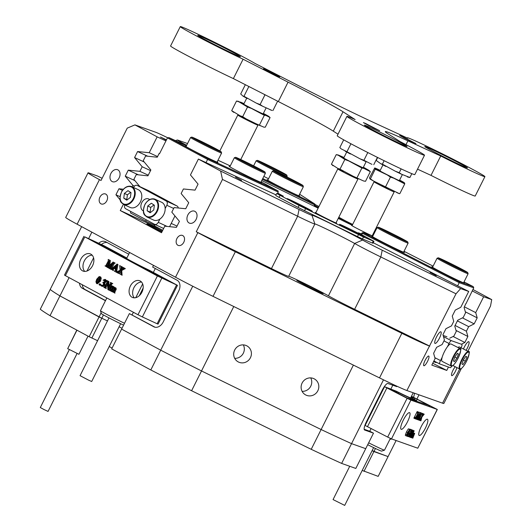 <?xml version="1.0" encoding="UTF-8"?>
<svg xmlns="http://www.w3.org/2000/svg" width="532" height="532" viewBox="0 0 532 532"><rect width="100%" height="100%" fill="white"/><g stroke="black" fill="none" stroke-linecap="round" stroke-linejoin="round"><path stroke-width="0.8" d="M376.397 402.97A7.155 1.729 117 0 0 374.861 405.67A7.155 1.729 117 0 0 373.644 408.476M110.895 173.479A6.51 4.682 -65.2 0 0 112.292 181.612A6.51 4.682 -65.2 0 0 119.141 177.921A6.51 4.682 -65.2 0 0 117.745 169.794A6.51 4.682 -65.2 0 0 110.895 173.479M187.863 214.941A6.51 4.682 -65.2 0 0 189.266 223.074A6.51 4.682 -65.2 0 0 196.115 219.383A6.51 4.682 -65.2 0 0 194.712 211.257A6.51 4.682 -65.2 0 0 187.863 214.941M436.466 337.089A6.51 1.576 117 0 0 435.003 343.419A6.51 1.576 117 0 0 439.459 338.153A6.51 1.576 117 0 0 440.922 331.822A6.51 1.576 117 0 0 436.466 337.089M466.059 350.342A6.51 1.576 117 0 0 467.355 348.048A6.51 1.576 117 0 0 468.818 341.724A6.51 1.576 117 0 0 464.363 346.984A6.51 1.576 117 0 0 463.458 349.012M176.903 238.575A5.42 3.897 -65.2 0 0 178.067 245.352A5.42 3.897 -65.2 0 0 183.773 242.279A5.42 3.897 -65.2 0 0 182.609 235.503A5.42 3.897 -65.2 0 0 176.903 238.575M99.936 197.113A5.42 3.897 -65.2 0 0 101.1 203.889A5.42 3.897 -65.2 0 0 106.806 200.817A5.42 3.897 -65.2 0 0 105.642 194.04A5.42 3.897 -65.2 0 0 99.936 197.113M455.286 366.761A5.42 1.31 117 0 0 452.965 370.339A5.42 1.31 117 0 0 451.748 375.612A5.42 1.31 117 0 0 455.459 371.223A5.42 1.31 117 0 0 456.835 367.552M425.068 360.443A5.42 1.31 117 0 0 423.844 365.717A5.42 1.31 117 0 0 427.555 361.328A5.42 1.31 117 0 0 428.779 356.054A5.42 1.31 117 0 0 425.068 360.443M235.516 177.136L241.628 180.381L235.516 177.136M166.469 139.85L160.458 137.023L166.323 140.142M430.095 272.424L436.207 275.669L430.095 272.424M314.831 205.884L318.415 207.593M167.76 137.801A19.524 0.605 26.6 0 0 155.79 132.288L134.922 124.887L157.159 136.864L149.219 152.717L137.582 151.547L134.576 157.558L142.184 166.755L139.896 171.331L128.265 170.16L125.253 176.172L132.867 185.369L132.122 186.852M187.543 143.547L177.914 140.135A19.524 0.605 26.6 0 0 177.342 139.989A19.524 0.605 26.6 0 0 186.054 144.963A30.371 0.938 -153.4 0 1 186.672 145.283M162.32 231.107A14.75 0.459 26.6 0 0 146.859 223.872A14.75 0.459 26.6 0 0 147.311 224.238A14.75 0.459 26.6 0 0 161.914 231.912M161.928 231.886A14.75 0.459 26.6 0 0 155.776 228.82A14.75 0.459 26.6 0 1 161.928 231.886M234.692 350.036A9.111 8.751 122.8 0 0 237.624 361.547A9.111 8.751 122.8 0 0 250.419 357.737A9.111 8.751 122.8 0 0 247.486 346.226A9.111 8.751 122.8 0 0 234.692 350.036M234.692 358.329A9.111 8.751 122.8 0 0 243.337 353.182A9.111 8.751 122.8 0 0 243.337 344.889M302.11 383.047A9.111 8.751 122.8 0 0 305.042 394.564A9.111 8.751 122.8 0 0 317.837 390.754A9.111 8.751 122.8 0 0 314.897 379.236A9.111 8.751 122.8 0 0 302.11 383.047M302.11 391.339A9.111 8.751 122.8 0 0 310.755 386.199A9.111 8.751 122.8 0 0 310.748 377.906M306.558 284.793A14.75 0.459 26.6 0 0 296.809 280.397A14.75 0.459 26.6 0 0 313.434 289.215A14.75 0.459 26.6 0 0 323.183 293.611A14.75 0.459 26.6 0 0 306.558 284.793M101.14 312.796L99.052 316.972L101.792 318.236A17.789 0.552 -153.4 0 1 107.471 320.936A17.789 0.552 -153.4 0 0 101.792 318.236L59.936 295.898L50.035 315.675A190.888 5.899 -153.4 0 1 40.286 309.225L81.642 226.645M362.206 470.428L378.172 476.373L388.074 456.596L372.107 450.657L373.89 451.568L375.432 448.483M371.07 428.593L369.74 431.246L373.491 433.161L365.723 448.669L351.546 443.641L341.644 463.412A190.888 5.899 -153.4 0 1 311.22 449.314L321.122 429.537A190.888 5.899 26.6 0 0 351.546 443.641A190.888 5.899 -153.4 0 1 321.122 429.537L201.508 370.957L191.6 390.734A190.888 5.899 -153.4 0 1 150.809 369.959L160.711 350.182A190.888 5.899 26.6 0 0 201.508 370.957A190.888 5.899 -153.4 0 1 160.711 350.182L121.595 329.115L129.362 313.607L155.045 327.227M134.922 124.887L127.248 128.132L101.04 180.481L99.451 179.623A43.385 1.343 26.6 0 1 88.033 172.827A43.385 1.343 26.6 0 1 89.329 173.113L97.542 176.025L102.117 178.32M102.39 177.774L101.918 178.213M461.337 368.556L443.861 403.462A43.385 1.343 -153.4 0 1 442.564 403.176L459.675 369.002M276.022 194.885L198.389 159.075L220.627 171.051L299.057 209.462A19.524 0.605 26.6 0 0 311.965 215.261A30.371 0.938 -153.4 0 1 332.035 224.291A30.371 0.938 -153.4 0 1 362.578 240.052A19.524 0.605 26.6 0 0 382.215 250.186L460.646 288.597L456.01 293.797L406.894 390.528L442.564 403.176M406.894 390.528A43.385 1.343 -153.4 0 1 379.516 377.893L213.019 296.357A43.385 1.343 -153.4 0 1 175.52 277.219L197.851 232.63L196.261 231.772L222.476 179.43L220.627 171.051M99.451 179.623L77.12 224.211L175.52 277.219M77.12 224.211A43.385 1.343 -153.4 0 1 65.709 217.415L88.033 172.827M155.311 268.507L153.396 272.337M133.399 312.277L132.096 314.871M119.108 326.761A17.789 0.552 -153.4 0 1 122.014 328.277A17.789 0.552 -153.4 0 0 119.108 326.761M392.789 385.215L390.92 388.945M396.985 386.239L396.786 386.631L387.921 383.486A8.678 2.095 117 0 0 382.043 390.535L366.508 421.55A8.678 2.095 117 0 0 364.56 429.989A8.678 2.095 117 0 0 364.62 430.016L373.491 433.161M383.492 379.835L351.546 443.641L365.723 448.669L355.822 468.446L341.644 463.412M79.527 283.257A8.678 6.238 -65.2 0 0 82.354 288.284L105.456 300.733M128.757 254.203L105.655 241.754A8.678 6.238 -65.2 0 0 105.403 241.634A8.678 6.238 -65.2 0 0 98.832 243.171M91.856 232.152L88.684 238.489M69.08 277.631L59.936 295.898A190.888 5.899 -153.4 0 1 50.188 289.455A190.888 5.899 26.6 0 0 59.936 295.898L99.052 316.972L89.15 336.749L50.035 315.675M472.217 290.918L483.654 296.756L491.714 299.609L472.928 289.494M345.853 221.046L338.811 217.249M318.941 206.549L314.971 204.434M318.502 207.427L314.984 205.585M460.646 288.597L468.705 291.45L460.765 307.31L455.272 310.09L452.26 316.094L453.736 321.348L451.449 325.917L445.949 328.696L442.943 334.708L444.419 339.961L442.125 344.53L436.632 347.31L433.62 353.321L435.096 358.568L431.818 365.118L446.76 370.425L448.456 367.04M373.251 242.732L468.705 291.45M373.963 241.315L372.992 243.25L372.274 243.018L373.245 241.076L373.963 241.315L359.333 233.442L358.322 232.79L361.467 233.907M277.717 193.096L283.323 196.182L276.713 193.515L299.064 205.458L363.482 237.006L362.511 238.948L372.274 243.018M362.511 238.948L357.497 236.6L358.468 234.665M305.528 208.737L304.557 210.679L357.497 236.6M304.557 210.679L298.093 207.4L299.064 205.458M280.032 195.43L279.061 197.365L298.093 207.4M279.061 197.365L276.361 195.889M165.937 140.913L157.159 136.864M123.377 189.219L118.949 188.774L115.936 194.779L120.239 199.985M123.384 204.308L120.265 210.532L161.502 232.743L164.78 226.186L176.411 227.357L179.424 221.345L171.809 212.148L174.104 207.58L185.735 208.743L188.74 202.739L181.133 193.542L183.42 188.966L195.051 190.137L198.064 184.125L190.449 174.928L198.389 159.075M461.47 344.197L464.862 342.482L467.867 336.47L466.391 331.223L468.685 326.648L474.178 323.868L477.191 317.863L475.714 312.61L483.654 296.756M467.874 351.273L490.524 306.04L491.714 299.609M456.01 293.797L380.826 256.976L354.611 309.318A26.028 0.805 -153.4 0 1 328.43 295.812A23.86 0.738 26.6 0 0 304.823 283.616A23.86 0.738 26.6 0 0 288.67 276.308M382.215 250.186L380.826 256.976A26.028 0.805 -153.4 0 1 354.644 243.463A23.86 0.738 26.6 0 0 330.798 231.161A23.86 0.738 26.6 0 0 314.871 223.979A23.86 0.738 26.6 0 0 314.871 223.985A26.028 0.805 -153.4 0 1 314.864 223.999A26.028 0.805 -153.4 0 1 297.661 216.251L222.476 179.43M379.516 377.893L401.846 333.305L235.344 251.769L213.019 296.357M150.809 369.959L111.693 348.886L121.595 329.115L160.711 350.182L192.744 286.216M233.774 306.518L201.508 370.957L321.122 429.537L353.388 365.098M363.988 471.339L373.89 451.568L388.074 456.596L396.114 440.529M416.928 398.973L419.003 394.824M390.056 439.04L390.528 439.206A8.678 2.095 117 0 0 391.545 438.913M413.577 397.271A8.678 2.095 117 0 0 414.209 393.121M129.362 313.607L153.828 326.781A8.678 6.238 -65.2 0 0 154.074 326.907A8.678 6.238 -65.2 0 0 163.204 321.993L178.739 290.971A8.678 6.238 -65.2 0 0 177.123 280.258L152.657 267.077L153.515 265.362M197.851 232.63A43.385 1.343 26.6 0 0 235.344 251.769M401.846 333.305A43.385 1.343 26.6 0 0 429.224 345.94M354.611 309.318L429.796 346.139M314.864 223.999L288.657 276.347A26.028 0.805 -153.4 0 1 288.657 276.347A26.028 0.805 -153.4 0 1 271.453 268.594L297.661 216.251L299.057 209.462M196.261 231.772L271.453 268.594M160.318 229.006L120.265 210.532M432.749 363.27L446.76 370.425M120.039 196.674L115.936 194.779M122.433 190.383L118.949 188.774M138.42 174.842L128.265 170.16M134.895 180.621L125.253 176.172M144.219 162.007L134.576 157.558M147.736 156.235L137.582 151.547M453.124 336.49L464.862 342.482M456.017 330.419L467.867 336.47M462.441 317.883L474.178 323.868M465.334 311.812L477.191 317.863M464.416 306.844L475.714 312.61M157.572 156.574L149.219 152.717M455.099 325.458L466.391 331.223M457.387 320.882L468.685 326.648M134.483 186.114L132.867 185.369M148.255 175.181L139.896 171.331M150.543 170.612L142.184 166.755M82.287 284.746A8.678 6.238 -65.2 0 0 85.093 289.548L105.542 300.567M107.171 242.579A8.678 6.238 -65.2 0 0 101.539 244.461M364.167 429.271L369.74 431.246M89.15 336.749L91.89 338.006A17.789 0.552 -153.4 0 1 97.569 340.706M109.206 346.538A17.789 0.552 -153.4 0 1 112.112 348.048M311.22 449.314L191.6 390.734M268.54 178.759A18.221 0.565 -153.4 0 1 263.832 176.391M298.977 195.483A18.221 0.565 -153.4 0 1 299.117 195.57A18.221 0.565 -153.4 0 1 299.662 196.042A18.221 0.565 -153.4 0 1 285.152 189.379A18.221 0.565 -153.4 0 1 267.656 180.168A18.221 0.565 -153.4 0 1 267.097 179.73A18.221 0.565 -153.4 0 1 267.948 179.942M262.768 178.519L314.838 204.015L299.609 194.227M314.033 206.15L314.838 204.015L315.197 205.159L314.572 206.409M315.197 205.159L262.362 179.317M217.209 161.808A18.221 0.565 -153.4 0 1 217.894 162.366A18.221 0.565 -153.4 0 1 213.159 160.411A18.221 0.565 -153.4 0 1 195.51 151.726A18.221 0.565 -153.4 0 1 185.322 146.054A18.221 0.565 -153.4 0 1 186.18 146.267M261.012 182.017A18.221 0.565 -153.4 0 1 261.697 182.569A18.221 0.565 -153.4 0 1 256.963 180.621A18.221 0.565 -153.4 0 1 239.314 171.936A18.221 0.565 -153.4 0 1 229.126 166.263A18.221 0.565 -153.4 0 1 229.977 166.476M155.118 224.551L154.466 225.854L162.719 230.303M154.745 225.302L145.668 221.119L130.553 212.973L130.639 211.404M186.466 145.695L168.957 137.615L207.992 158.642L278.076 190.975L261.106 181.838M230.27 165.904L217.994 160.238A11.93 0.366 26.6 0 0 218.027 160.252M277.391 193.741L278.236 192.052L207.606 159.46L167.474 137.841L159.514 153.741L159.101 153.522L157.246 157.219L145.602 156.009L143.208 160.797L150.855 169.981L147.929 175.833L136.278 174.622L133.884 179.404L139.936 186.666M159.101 153.522L159.527 153.715M146.307 219.842L145.668 221.119M207.992 158.642L206.037 162.599M278.236 192.052L278.076 190.975L278.236 192.052M167.474 137.841L168.957 137.615M463.718 282.532A18.221 0.565 -153.4 0 1 464.403 283.084A18.221 0.565 -153.4 0 1 443.941 273.428A18.221 0.565 -153.4 0 1 431.831 266.778A18.221 0.565 -153.4 0 1 432.689 266.991M403.728 251.909A18.221 0.565 -153.4 0 1 404.413 252.461A18.221 0.565 -153.4 0 1 383.951 242.811A18.221 0.565 -153.4 0 1 371.841 236.155A18.221 0.565 -153.4 0 1 372.693 236.368M433.533 361.694L436.087 362.598L436.386 362.239M372.846 236.068L363.063 232.597L459.049 281.594L473.201 286.608L464.024 281.927M433.108 266.146L404.034 251.303M449.713 338.199L453.882 336.111L456.276 331.33L454.774 326.103L457.706 320.251L463.199 317.504L465.593 312.723L464.097 307.489L465.806 303.719M457.646 285.804L459.209 282.678L473.759 287.839L465.946 303.792M459.049 281.594L459.209 282.678L362.478 233.302L361.767 234.725M361.201 234.426L361.926 232.989L363.063 232.597L362.478 233.302L361.926 232.989M473.759 287.839L473.201 286.608M352.137 225.495A11.93 0.366 26.6 0 0 351.499 225.309A11.93 0.366 26.6 0 0 354.638 227.177A11.93 0.366 26.6 0 0 366.182 233.043A11.93 0.366 26.6 0 0 372.832 235.989A11.93 0.366 26.6 0 0 372.307 235.596M315.895 212.634A11.93 0.366 26.6 0 0 315.257 212.454A11.93 0.366 26.6 0 0 318.395 214.323A11.93 0.366 26.6 0 0 329.94 220.188A11.93 0.366 26.6 0 0 336.59 223.134A11.93 0.366 26.6 0 0 336.064 222.735M352.503 224.757A14.098 0.439 26.6 0 0 351.818 224.391A14.098 0.439 26.6 0 0 338.605 217.668M361.042 234.738A14.098 0.439 26.6 0 0 347.216 227.723A14.098 0.439 26.6 0 0 339.536 224.338A14.098 0.439 26.6 0 0 343.246 226.526A14.098 0.439 26.6 0 0 356.706 233.368A14.098 0.439 26.6 0 0 364.739 236.953A14.098 0.439 26.6 0 0 361.042 234.738M308.607 209.063A14.098 0.439 26.6 0 0 294.781 202.04A14.098 0.439 26.6 0 0 287.1 198.655A14.098 0.439 26.6 0 0 290.811 200.85A14.098 0.439 26.6 0 0 304.271 207.693A14.098 0.439 26.6 0 0 312.304 211.277A14.098 0.439 26.6 0 0 308.607 209.063M318.136 208.158L261.751 180.541M363.482 237.006L373.245 241.076M373.218 235.33L372.599 235.004M352.669 224.431L338.691 217.488M338.239 218.393A14.098 0.439 26.6 0 0 352.244 225.275M373.63 447.618L344.696 505.4L333.059 499.575L349.73 466.285M368.649 442.824A17.357 0.539 26.6 0 0 384.47 450.172A17.357 0.539 26.6 0 0 384.483 450.158L390.375 438.401M384.47 450.172L381.564 451.136A15.182 0.472 -153.4 0 1 367.705 444.705M123.59 325.132A15.182 0.472 -153.4 0 1 107.185 316.952A15.182 0.472 -153.4 0 1 101.426 313.647L100.455 310.741A17.357 0.539 26.6 0 0 107.038 314.512A17.357 0.539 26.6 0 0 124.521 323.27M120.631 323.722L91.697 381.504L88.518 380.107L80.059 375.672L108.994 317.897M106.839 297.973L100.455 310.721A17.357 0.539 26.6 0 0 100.455 310.741M90.832 254.143A9.33 6.71 -65.2 0 0 90.566 254.01A9.33 6.71 -65.2 0 0 80.658 259.483A9.33 6.71 -65.2 0 0 82.48 270.815A9.33 6.71 -65.2 0 0 82.746 270.954A9.33 6.71 -65.2 0 0 92.661 265.481A9.33 6.71 -65.2 0 0 90.832 254.143M92.176 255.2A9.33 6.71 -65.2 0 0 84.123 261.312A9.33 6.71 -65.2 0 0 84.701 271.4M140.215 280.996A9.111 6.55 -65.2 0 0 139.956 280.863A9.111 6.55 -65.2 0 0 130.274 286.209A9.111 6.55 -65.2 0 0 132.062 297.275A9.111 6.55 -65.2 0 0 132.322 297.408A9.111 6.55 -65.2 0 0 141.997 292.061A9.111 6.55 -65.2 0 0 140.215 280.996M141.559 282.06A9.111 6.55 -65.2 0 0 133.745 288.031A9.111 6.55 -65.2 0 0 134.277 297.847M126.842 258.033L103.979 245.718L84.821 236.873L157.392 275.968L177.469 285.352L149.479 270.342A17.789 0.552 26.6 0 1 126.277 258.18A17.789 0.552 26.6 0 1 126.722 258.266M84.821 236.873L65.403 275.649L137.974 314.738L157.392 275.968M112.545 283.716L111.993 283.755L110.829 285.89L111.999 285.83L112.897 286.402M113.961 286.828L114.447 287.426M115.863 287.852L116.282 289.069L114.706 292.514L114.899 293.179L112.831 291.882M115.378 288.284L114.24 288.524L113.057 290.898L113.097 291.975M113.037 287.207L112.372 287.453L111.155 289.88L111.201 290.957M106.806 280.457L108.009 281.102L108.488 287.719L110.703 283.057L110.343 282.359L111.979 283.243L111.168 283.376L107.943 289.634L107.318 282.598L105.023 287.42L105.383 288.118L103.747 287.24L104.551 287.1L107.265 281.874L106.806 280.457L108.834 281.481L109.18 286.336M110.343 282.359L112.797 283.623L111.886 283.423M110.802 285.95L108.887 289.774M112.664 291.809L113.289 291.689L114.812 288.45L114.54 287.898L113.456 288.098L112.232 290.519L112.179 291.782L110.676 290.971L111.388 290.678L112.618 288.258L112.644 286.881L111.554 287.074L110.337 289.501L110.284 290.758L107.943 289.634M107.444 284.367L105.841 287.799L106.207 288.497L105.383 288.118M105.316 280.291L103.993 280.617L103.095 280.098L105.05 279.393L106.473 280.75L106.294 281.694L104.897 282.825L104.89 284.992L103.767 286.269L102.078 286.382L100.548 285.006L101.811 285.192L102.357 285.903M101.373 285.385L101.811 285.192L101.373 285.385M100.568 284.174L100.681 284.939L100.016 285.278L99.191 284.899L99.078 284.135L99.743 283.795L100.568 284.174M99.91 276.62L100.462 277.897L99.684 280.77L96.498 283.45L95.926 281.734L96.691 279.287L99.125 276.6L100.728 276.999L101.28 278.276L100.508 281.149L97.323 283.829L96.531 283.463M111.374 265.382L108.654 268.028L107.763 267.616L108.668 261.012L106.161 266.246L107.344 267.323L105.296 266.027M108.289 263.786L106.979 266.625M104.984 265.88L105.695 265.927L108.269 260.979L108.215 259.43L110.377 260.527L109.725 265.275M108.215 259.43L109.552 260.148L108.721 266.253L113.057 262.037L115.178 263.121L113.555 262.875L114.373 263.254L111.8 268.208L111.787 269.485M114.925 263.214L114.373 263.254M114.373 268.367L113.15 269.697L113.389 270.582L111.181 269.225L117.126 264.111L115.976 270.442L116.149 272.131L114.294 271.134L115.072 270.788L115.471 268.959L113.595 267.948L112.325 269.318L112.571 270.203M116.993 264.045L117.944 264.49L116.801 270.821L117.067 272.331M119.667 273.714L119.341 273.614L120.079 273.235L120.126 270.655L117.778 272.324L117.951 273.102L116.289 272.211L120.132 270.176L119.653 265.594L121.815 266.751L121.043 267.077L120.917 269.644L122.992 268.115L122.779 267.277L125.299 268.567L121.735 270.502L122.074 275.257L119.441 273.661M120.119 271.586L118.596 272.703L118.776 273.481L117.951 273.102M119.653 265.594L122.633 267.13L121.861 267.456L121.742 269.092M161.781 278.163L142.363 316.932L157.146 323.755L176.564 284.986M121.961 255.819L103.175 245.558L102.802 246.289M122.021 255.706L122.473 256.012A23.428 0.725 26.6 0 0 121.236 255.659A23.428 0.725 26.6 0 0 149.366 270.502L151.401 271.533L151.035 272.271M170.2 281.774L151.401 271.533M100.102 244.833L100.428 244.181L91.125 239.999L158.204 276.128L170.247 281.687M100.428 244.181L103.175 245.558M177.469 285.352L158.051 324.128L157.146 323.755M142.363 316.932L137.974 314.738M65.403 275.649L64.492 275.104L83.903 236.334M114.107 262.835L113.103 263.586L110.982 267.829L110.676 268.68L111.035 269.378L109.073 268.321L109.878 268.181L112.525 263.087L107.83 267.649M109.878 268.181L109.406 268.261M110.676 268.68L111.494 269.059M113.057 262.037L115.178 263.121M109.552 260.148L110.377 260.527M105.695 265.927L105.216 266.007M106.161 266.246L107.437 267.144M106.453 266.678L107.271 267.051M113.828 267.722L115.53 268.64L116.069 265.541L113.828 267.722L115.544 268.58M117.126 264.111L117.944 264.49M112.658 270.017L113.482 270.396M112.325 269.318L113.15 269.697M112.731 268.806L113.549 269.185M115.823 266.958L114.646 268.101M122.779 267.277L124.481 268.188L122.726 268.906L123.544 269.285M122.726 268.906L120.91 270.123L121.735 270.502M124.023 268.294L124.84 268.673M124.388 268.374L125.206 268.753M124.481 268.188L125.299 268.567M120.93 267.722L121.748 268.101M121.043 267.077L121.861 267.456M121.722 266.938L122.54 267.317M121.815 266.751L122.633 267.13M118.044 272.923L118.869 273.302M117.778 272.324L118.596 272.703M118.264 271.905L119.082 272.284M120.91 270.123L121.343 274.698L122.167 275.077M120.89 272.73L121.715 273.109M97.29 279.752L96.398 282.12L96.605 283.157L97.795 282.485L99.145 280.191L100.016 277.238L99.205 276.979L97.29 279.752L98.107 280.131L97.223 282.499L97.429 283.536M99.684 280.77L100.508 281.149M100.462 277.897L101.28 278.276M99.205 276.979L100.029 277.358L98.107 280.131M96.398 282.12L97.223 282.499M100.588 277.278L100.029 277.358M99.743 283.795L99.863 284.56L100.615 284.906M99.863 284.56L99.191 284.899M100.548 285.006L100.987 284.813L101.778 285.711L103.268 284.879L103.547 283.563L102.822 282.525L104.744 281.435L104.472 279.899M104.498 279.912L103.168 280.238M101.532 285.524L102.111 285.79M101.147 284.939L101.964 285.318M105.795 279.732L104.97 279.353L105.655 280.371L105.469 281.315L104.073 282.445L104.066 284.613L102.949 285.89L103.767 286.269M102.949 285.89L101.107 285.93M104.066 284.613L104.89 284.992M104.073 282.445L104.897 282.825M105.469 281.315L106.294 281.694M105.655 280.371L106.473 280.75M104.551 287.1L104.079 287.174M105.476 287.932L106.294 288.311M105.309 287.845L106.134 288.224M105.023 287.42L105.841 287.799M111.72 283.337L111.168 283.376L111.993 283.755M111.979 283.243L112.797 283.623M108.009 281.102L108.834 281.481M111.999 285.83L112.957 286.283M112.139 285.903L111.673 286.828L113.223 286.489L114.047 286.868M108.781 289.947L109.745 289.182L111.055 286.509L110.769 286.103L111.088 286.249M110.284 290.758L110.689 290.944M110.377 290.578L111.042 290.884M111.554 287.074L112.372 287.453M111.388 290.678L110.902 290.844M112.179 291.782L112.585 291.968M112.272 291.596L112.937 291.902M113.422 288.145L114.24 288.524M113.456 288.098L114.274 288.477M113.994 286.841L113.176 286.462L113.549 287.839L115.105 287.499L115.464 288.69L113.881 292.135L114.992 292.999M113.881 292.135L114.706 292.514M114.127 291.543L114.952 291.922M115.464 288.69L116.282 289.069M409.554 412.652A9.33 2.254 117 0 0 403.303 420.094A9.33 2.254 117 0 0 401.135 429.297A9.33 2.254 117 0 0 401.201 429.324A9.33 2.254 117 0 0 407.452 421.883A9.33 2.254 117 0 0 409.62 412.679A9.33 2.254 117 0 0 409.554 412.652M427.389 419.209A9.111 2.201 117 0 0 421.284 426.478A9.111 2.201 117 0 0 419.169 435.462A9.111 2.201 117 0 0 419.236 435.489A9.111 2.201 117 0 0 425.341 428.22A9.111 2.201 117 0 0 427.455 419.236A9.111 2.201 117 0 0 427.389 419.209M410.897 400.117L391.486 438.887L387.688 437.078L407.106 398.302L410.897 400.117L437.311 409.467L411.475 396.267M391.486 438.887L417.786 448.217L437.204 409.447M413.417 432.855L414.687 433.4L412.905 437.976M411.296 429.63L412.766 430.328L411.342 435.721L413.61 431.1L412.686 430.627M412.433 430.162L414.202 430.84L410.591 437.497L409.693 437.051M409.866 429.876L410.598 429.277L410.651 429.903L410.598 429.277L411.735 429.856L410.598 429.277M407.379 435.628L408.33 434.451L408.736 432.636L409.919 433.008L408.842 432.463M408.789 432.436L410.026 430.887M406.428 436.007L405.304 435.435L406.461 431.884L408.35 428.852L409.859 429.191L408.702 432.735L406.428 436.007L407.585 432.456L409.859 429.191M416.509 419.269L419.542 413.77L416.057 419.11L418.145 413.271L415.585 418.943L413.869 418.159L417.188 411.515L418.804 412.267L416.855 417.647L420.074 412.712L419.416 412.307L420.546 412.885L417.221 419.522L416.091 419.056M418.724 412.486L418.943 412.14M420.273 412.746L421.577 413.138L419.076 420.18L418.398 419.941L419.535 417.74L418.857 417.494L417.773 419.721L417.241 419.529L421.577 413.138M420.027 417.201L421.184 414.162M421.324 413.012L423.246 413.843L422.069 416.556L423.12 415.166L422.581 414.887M422.448 413.437L424.21 414.182L421.949 416.962L420.925 420.832L419.755 420.353M407.106 398.302L384.55 386.698L396.001 391.067A17.789 0.552 26.6 0 0 411.083 398.009A17.789 0.552 26.6 0 0 410.751 397.71M387.688 437.078L365.132 425.467L384.55 386.698M396.899 392.895L397.357 391.984L390.508 389.59M397.357 391.984L398.887 392.696A23.428 0.725 26.6 0 0 416.13 400.536A23.428 0.725 26.6 0 0 410.917 397.377M414.295 399.273L414.834 398.182L411.163 396.885M429.836 406.076L417.208 399.319L416.243 401.254M429.956 405.823L407.02 397.983L390.521 389.564M414.834 398.182L417.208 399.319M437.311 409.467L417.786 448.217M416.031 419.103L415.612 418.884M416.942 418.89L416.383 418.604M416.662 419.103L416.21 418.877M416.603 419.083L416.204 418.884M420.074 412.712L420.546 412.885M414.993 418.731L418.258 412.699L418.318 412.094L417.188 411.515M418.318 412.094L418.804 412.267M417.135 412.127L418.258 412.699L417.101 411.702M417.953 413.377L416.829 412.799M415.426 418.352L414.302 417.78M415.146 418.571L414.016 417.992M415.086 418.544L413.956 417.972M419.023 417.228L419.642 417.447L420.686 414.681L419.023 417.228M418.87 419.402L417.946 418.923M418.491 419.755L417.78 419.389M418.398 419.941L417.813 419.642M421.53 413.125L420.406 412.546M418.205 418.252L417.706 417.992M417.567 419.196L417.228 419.017M419.642 417.447L419.07 417.161M423.12 415.166L423.598 413.963L422.468 413.391M423.598 413.963L424.21 414.182M423.505 414.149L423.173 413.982M423.572 414.408L422.96 414.096M423.492 414.601L422.834 414.268M420.194 420.579L421.424 417.653L419.728 420.413L419.123 420.2L421.55 417.254L422.461 413.564L421.337 412.992M422.461 413.564L423.246 413.843M422.368 413.75L421.51 413.311M421.55 417.254L420.42 416.676M420.18 419.063L419.462 418.697M420.905 419.362L420.353 419.083M420.752 419.834L420.054 419.475M420.646 420.067L419.908 419.688M420.426 420.373L419.755 420.027M420.287 420.393L419.748 420.114M407.765 432.656L406.727 434.93L406.568 435.735L407.332 434.784L409.72 429.464L407.765 432.656M406.594 434.757L405.464 434.185M407.585 432.456L406.461 431.884M409.474 429.424L408.35 428.852M407.332 434.784L406.88 434.551M409.474 430.508L409.035 430.288M407.552 435.755L407.971 435.249L407.419 436.36L407.552 435.755L407.06 435.502M407.971 435.249L407.439 434.977M407.419 436.36L406.614 435.947M409.919 433.008L411.056 431.658L411.316 430.468L410.571 431.159L409.62 430.674M410.571 431.159L409.647 430.601M411.056 431.658L409.933 431.08M410.571 431.073L411.721 429.849L411.775 430.474L409.042 435.974L408.111 436.606L408.071 436.007L408.337 435.708L408.503 436.2L409.454 435.023L409.826 433.194M409.926 433.826L408.802 433.254M409.786 434.265L408.662 433.686M409.454 435.023L408.33 434.451M408.111 436.606L407.825 435.881M408.044 436.573L407.532 436.307M411.721 429.849L411.775 430.474M410.538 437.484L412.041 431.804L409.693 437.058L409.101 436.845L412.2 431.213L412.32 430.441L411.834 430.155M411.834 430.195L412.327 430.175L411.788 429.896M412.2 431.213L411.628 430.92M409.534 436.473L408.902 436.147M409.254 436.686L408.669 436.386M409.194 436.659L408.662 436.393M409.101 436.845L408.483 436.533M413.61 431.1L413.61 430.627L412.486 430.056M413.61 430.627L414.202 430.84M413.517 430.814L412.739 430.415M412.327 430.175L412.766 430.328M413.61 433.015L412.992 432.702L413.61 433.015L413.151 433.939L413.431 433.381M412.918 437.676L412.845 438.175L412.3 437.982L414.315 433.919L412.16 437.929L411.615 437.736L413.623 433.673L411.469 437.69L410.923 437.497L412.918 433.879L412.692 433.301M412.958 433.434L413.564 433.001M412.918 433.879L412.506 433.666M411.602 436.539L411.176 436.32M413.264 434.837L412.819 434.604M412.041 437.257L411.608 437.038M412.732 437.497L412.293 437.271M412.573 437.73L412.194 437.537M413.57 433.447L414.009 433.154L413.829 434.185L414.687 433.4M414.009 433.154L413.018 432.649M77.093 353.447L48.06 411.422L44.189 409.633L40.299 407.539L69.333 349.557M76.808 330.099L67.69 348.673L78.936 354.299L88.033 336.144M76.954 330.173L67.69 348.673M123.57 204.401L130.141 207.433A9.762 7.016 -65.2 0 0 140.129 202.446A9.762 7.016 -65.2 0 0 138.32 189.705L131.75 186.672A9.762 7.016 114.8 0 1 133.559 199.414A9.762 7.016 114.8 0 1 123.57 204.401C121.615 202.506 117.898 202.193 121.648 191.62C124.674 187.005 128.039 185.355 131.75 186.672A9.762 7.016 114.8 0 0 121.761 191.66M124.375 193.429L123.776 198.183L126.789 200.165L130.4 197.392L130.998 192.644L127.979 190.662L124.375 193.429L127.381 194.818L126.789 199.573L127.201 199.846M130.579 192.371L127.381 194.818M126.789 199.573L123.776 198.183M146.938 216.99L153.509 220.022A9.762 7.016 -65.2 0 0 163.49 215.034A9.762 7.016 -65.2 0 0 161.681 202.293L155.111 199.261A9.762 7.016 114.8 0 1 156.92 212.002A9.762 7.016 114.8 0 1 146.938 216.99C144.983 215.088 141.266 214.782 145.01 204.208C148.036 199.593 151.407 197.944 155.111 199.261A9.762 7.016 114.8 0 0 145.13 204.248M147.736 206.017L147.145 210.765L150.157 212.747L153.768 209.98L154.36 205.226L151.347 203.251L147.736 206.017L150.749 207.407L150.15 212.155L150.569 212.434M153.948 204.953L150.749 207.407M150.15 212.155L147.145 210.765M149.585 199.6A6.51 4.682 -65.2 0 0 148.641 198.955A6.51 4.682 -65.2 0 0 141.791 202.639A6.51 4.682 -65.2 0 0 143.188 210.772A6.51 4.682 -65.2 0 0 143.367 210.852M133.499 187.483L133.552 187.377A3.471 2.494 -65.2 0 1 137.203 185.409A3.471 2.494 -65.2 0 1 137.303 185.455L166.17 201.003L177.123 206.057A3.471 2.494 114.8 0 1 178.24 207.992M148.056 190.416A3.471 2.494 114.8 0 1 148.155 190.463A3.471 2.494 114.8 0 1 148.255 190.509L177.123 206.057M174.955 215.952L169.588 226.672M173.665 208.451L166.815 205.292L165.166 208.584M159.919 219.058L158.27 222.349L167.095 226.419M163.637 228.481L154.619 224.318A3.471 2.494 -65.2 0 1 154.519 224.271L125.658 208.724A3.471 2.494 -65.2 0 1 124.787 204.96M154.619 224.318A3.471 2.494 -65.2 0 0 158.27 222.349M166.815 205.292A3.471 2.494 -65.2 0 0 166.17 201.003M444.612 351.326A9.762 2.361 117 0 0 442.132 361.368L451.129 365.963A9.762 2.361 -63 0 1 453.61 355.921A9.762 2.361 -63 0 1 460.007 348.573L451.01 343.978A9.762 2.361 117 0 0 444.612 351.326M454.94 356.773L453.45 360.949L454.454 361.634L456.948 358.149L458.438 353.973L457.434 353.281L454.94 356.773M457.347 353.414L458.438 353.973M454.833 357.072L456.948 358.149M463.412 359.772L461.922 363.948L462.92 364.639L465.414 361.148L466.91 356.972L465.906 356.287L463.412 359.772M452.892 365.537L459.601 368.969A9.762 2.361 -63 0 1 462.075 358.927A9.762 2.361 -63 0 1 468.479 351.579L459.482 346.984A9.762 2.361 117 0 0 457.946 347.522M465.813 356.413L466.91 356.972M463.306 360.071L465.414 361.148M434.85 357.677L440.509 360.57L442.159 357.271M447.399 346.804L449.048 343.506L443.947 340.899M443.143 335.426L446.867 336.743A3.471 0.838 -63 0 1 446.887 336.756A3.471 0.838 -63 0 1 446.913 336.769M443.488 336.65L451.402 340.686L461.862 344.397A3.471 0.838 117 0 0 461.862 344.397L461.889 344.41A3.471 0.838 117 0 1 461.104 347.782L461.091 347.808M451.887 366.043A3.471 0.838 117 0 1 450.212 367.665L439.751 363.954A3.471 0.838 117 0 1 439.725 363.941A3.471 0.838 117 0 1 440.509 360.57M451.402 340.686A3.471 0.838 117 0 0 449.048 343.506M275.45 170.014A16.485 0.512 26.6 0 0 286.795 175.128A16.485 0.512 26.6 0 0 268.653 165.505A16.485 0.512 26.6 0 0 257.322 160.371A16.485 0.512 26.6 0 0 275.45 170.014M286.795 175.128L287.18 176.292A17.357 0.539 -153.4 0 1 287.18 176.305A17.357 0.539 -153.4 0 1 275.243 170.912A17.357 0.539 -153.4 0 1 256.145 160.77A17.357 0.539 -153.4 0 1 256.165 160.757L253.611 165.824M274.911 169.661A13.885 0.432 -153.4 0 1 259.636 161.562A13.885 0.432 -153.4 0 1 269.192 165.864A13.885 0.432 -153.4 0 1 284.454 173.984A13.885 0.432 -153.4 0 1 274.911 169.661M396.107 235.603A16.485 0.512 26.6 0 0 378.265 227.211A16.485 0.512 26.6 0 0 389.87 233.595A16.485 0.512 26.6 0 0 407.731 241.967A16.485 0.512 26.6 0 0 396.107 235.603M407.731 241.967L408.117 243.124A17.357 0.539 -153.4 0 1 408.117 243.144A17.357 0.539 -153.4 0 1 389.318 234.319A17.357 0.539 -153.4 0 1 377.082 227.603A17.357 0.539 -153.4 0 1 377.102 227.596L372.54 236.673M395.615 235.443A13.885 0.432 -153.4 0 1 405.391 240.823A13.885 0.432 -153.4 0 1 390.362 233.754A13.885 0.432 -153.4 0 1 380.573 228.401A13.885 0.432 -153.4 0 1 395.615 235.443M194.659 138.932A16.485 0.512 26.6 0 0 211.231 147.417A16.485 0.512 26.6 0 0 221.212 151.866A16.485 0.512 26.6 0 0 218.28 150.064A16.485 0.512 26.6 0 0 202.147 141.791A16.485 0.512 26.6 0 0 191.746 137.11A16.485 0.512 26.6 0 0 194.659 138.932M221.212 151.866L221.598 153.03A17.357 0.539 -153.4 0 1 221.598 153.043A17.357 0.539 -153.4 0 1 210.865 148.235A17.357 0.539 -153.4 0 1 193.648 139.417A17.357 0.539 -153.4 0 1 190.569 137.509A17.357 0.539 -153.4 0 1 190.582 137.495L191.746 137.11M196.527 139.816A13.885 0.432 -153.4 0 1 194.06 138.3A13.885 0.432 -153.4 0 1 202.466 142.044A13.885 0.432 -153.4 0 1 216.418 149.186A13.885 0.432 -153.4 0 1 218.871 150.722A13.885 0.432 -153.4 0 1 210.113 146.779A13.885 0.432 -153.4 0 1 196.527 139.816M236.201 157.499A16.485 0.512 26.6 0 0 235.55 157.319A16.485 0.512 26.6 0 0 247.713 163.989A16.485 0.512 26.6 0 0 264.344 171.916A16.485 0.512 26.6 0 0 265.016 172.075A16.485 0.512 26.6 0 0 252.381 165.199A16.485 0.512 26.6 0 0 236.201 157.499M265.016 172.075L265.402 173.233A17.357 0.539 -153.4 0 1 265.402 173.252A17.357 0.539 -153.4 0 1 264.697 173.073A17.357 0.539 -153.4 0 1 247.427 164.847A17.357 0.539 -153.4 0 1 234.366 157.711A17.357 0.539 -153.4 0 1 234.386 157.705L235.55 157.319M238.422 158.636A13.885 0.432 -153.4 0 1 252.427 165.312A13.885 0.432 -153.4 0 1 262.675 170.932A13.885 0.432 -153.4 0 1 262.123 170.779A13.885 0.432 -153.4 0 1 248.497 164.295A13.885 0.432 -153.4 0 1 237.857 158.509A13.885 0.432 -153.4 0 1 238.422 158.636M282.319 174.696A16.485 0.512 26.6 0 0 273.514 170.785A16.485 0.512 26.6 0 0 294.163 181.658A16.485 0.512 26.6 0 0 302.981 185.542A16.485 0.512 26.6 0 0 282.319 174.696M302.981 185.542L303.366 186.705A17.357 0.539 -153.4 0 1 303.366 186.719A17.357 0.539 -153.4 0 1 294.083 182.616A17.357 0.539 -153.4 0 1 272.337 171.184A17.357 0.539 -153.4 0 1 272.351 171.171L267.796 180.255M283.257 175.241A13.885 0.432 -153.4 0 1 300.64 184.398A13.885 0.432 -153.4 0 1 293.225 181.106A13.885 0.432 -153.4 0 1 275.829 171.976A13.885 0.432 -153.4 0 1 283.257 175.241M438.275 257.827A16.485 0.512 26.6 0 0 438.255 257.827A16.485 0.512 26.6 0 0 452.107 265.355A16.485 0.512 26.6 0 0 467.681 272.617A16.485 0.512 26.6 0 0 467.721 272.584A16.485 0.512 26.6 0 0 453.404 264.863A16.485 0.512 26.6 0 0 438.275 257.827L437.091 258.213A17.357 0.539 -153.4 0 0 437.078 258.226A17.357 0.539 -153.4 0 0 451.907 266.253A17.357 0.539 -153.4 0 0 468.067 273.781A17.357 0.539 -153.4 0 0 468.107 273.767A17.357 0.539 -153.4 0 0 468.107 273.747L467.721 272.584M440.596 258.991A13.885 0.432 -153.4 0 1 453.716 265.109A13.885 0.432 -153.4 0 1 465.38 271.446A13.885 0.432 -153.4 0 1 465.36 271.446A13.885 0.432 -153.4 0 1 452.626 265.521A13.885 0.432 -153.4 0 1 440.569 259.018A13.885 0.432 -153.4 0 1 440.596 258.991M357.757 178.433L357.95 179.018A11.278 0.346 -153.4 0 1 357.95 179.031A11.278 0.346 -153.4 0 1 350.495 175.673A11.278 0.346 -153.4 0 1 337.78 168.93A11.278 0.346 -153.4 0 1 337.787 168.923L338.379 168.73M373.577 127.979L379.309 130.553L363.802 122.786L373.577 127.979M257.767 124.574L257.96 125.16A11.278 0.346 -153.4 0 1 257.96 125.173A11.278 0.346 -153.4 0 1 250.506 121.815A11.278 0.346 -153.4 0 1 237.791 115.072A11.278 0.346 -153.4 0 1 237.804 115.065L219.829 150.942M273.588 74.121L279.32 76.694L263.812 68.927L273.588 74.121M393.986 191.247L394.192 191.872A11.278 0.346 -153.4 0 1 394.192 191.886A11.278 0.346 -153.4 0 1 386.458 188.395A11.278 0.346 -153.4 0 1 374.023 181.784A11.278 0.346 -153.4 0 1 374.029 181.778L352.024 225.708M409.6 140.727L415.552 143.407L400.044 135.64L409.6 140.727M402.019 136.425L399.645 135.454L404.626 138.24L415.938 143.613L402.019 136.425M265.794 69.712L263.42 68.741L268.394 71.527L279.712 76.901L265.794 69.712M365.777 123.57L363.409 122.599L368.383 125.386L379.695 130.759L365.777 123.57M203.956 37.878A23.86 0.738 26.6 0 0 197.738 35.338A23.86 0.738 26.6 0 0 210.772 42.633A23.86 0.738 26.6 0 0 234.193 54.171A23.86 0.738 26.6 0 0 240.411 56.711A23.86 0.738 26.6 0 0 227.37 49.416A23.86 0.738 26.6 0 0 203.956 37.878M191.58 31.215A43.385 1.343 26.6 0 0 180.282 26.6A43.385 1.343 26.6 0 0 201.874 38.763A43.385 1.343 26.6 0 0 243.091 59.218L233.382 78.603L278.336 101.546L288.045 82.161A86.769 2.68 -153.4 0 1 343.02 111.773L355.15 119.58A43.385 1.343 26.6 0 0 346.924 116.368A43.385 1.343 26.6 0 0 385.115 136.99A43.385 1.343 26.6 0 0 424.509 155.218A43.385 1.343 26.6 0 0 400.097 141.592L387.961 133.785A86.769 2.68 -153.4 0 1 385.288 131.617A86.769 2.68 -153.4 0 1 407.891 140.854L440.715 155.996A43.385 1.343 26.6 0 0 473.613 172.022A43.385 1.343 26.6 0 0 484.911 176.644A43.385 1.343 26.6 0 0 461.211 163.377A43.385 1.343 26.6 0 0 418.631 142.41A43.385 1.343 26.6 0 0 407.332 137.788A43.385 1.343 26.6 0 0 407.725 138.227L374.907 123.085A86.769 2.68 -153.4 0 1 300.001 86.403L255.047 63.454A43.385 1.343 26.6 0 0 191.58 31.215M180.282 26.6L170.573 45.985A43.385 1.343 26.6 0 0 192.165 58.154A43.385 1.343 26.6 0 0 233.382 78.603M370.598 127.647A23.86 0.738 26.6 0 0 364.38 125.106A23.86 0.738 26.6 0 0 377.421 132.401A23.86 0.738 26.6 0 0 400.835 143.933A23.86 0.738 26.6 0 0 407.053 146.473A23.86 0.738 26.6 0 0 394.013 139.178A23.86 0.738 26.6 0 0 370.598 127.647M431 149.073A23.86 0.738 26.6 0 0 424.789 146.533A23.86 0.738 26.6 0 0 437.823 153.828A23.86 0.738 26.6 0 0 461.237 165.359A23.86 0.738 26.6 0 0 467.455 167.899A23.86 0.738 26.6 0 0 454.421 160.604A23.86 0.738 26.6 0 0 431 149.073M417.527 169.163L431.006 175.38A43.385 1.343 26.6 0 0 463.904 191.407A43.385 1.343 26.6 0 0 475.202 196.029L484.911 176.644M243.091 59.218L288.045 82.161M346.924 116.368L337.222 135.753A43.385 1.343 26.6 0 0 375.412 156.375A43.385 1.343 26.6 0 0 414.8 174.602L424.509 155.218M343.02 111.773L333.311 131.165L338.006 134.184M333.311 131.165A86.769 2.68 26.6 0 0 278.336 101.546M440.715 155.996L431.006 175.38M407.352 176.857A17.357 0.539 -153.4 0 0 408.23 177.163L409.906 177.508L401.381 174.163L399.239 172.687L401.148 168.89M409.906 177.508L411.828 173.665M399.239 172.687L395.329 171.224L382.388 164.162L384.124 160.697M382.388 164.162L380.819 163.756L376.197 160.451L377.667 157.505M380.819 163.756A17.357 0.539 26.6 0 0 385.893 166.45M395.329 171.224A17.357 0.539 26.6 0 0 401.381 174.163M272.025 110.45A17.357 0.539 -153.4 0 1 271.998 110.45L262.722 106.28L260.101 104.551L264.929 94.902L265.767 95.128M272.949 110.543L277.637 101.193M260.101 104.551L256.344 103.135L243.969 96.272L248.803 86.623L249.754 86.962M263.852 94.157L264.929 94.902M243.969 96.272L243.044 96.179L240.69 93.984L245.338 84.701M243.044 96.179A17.357 0.539 26.6 0 0 247.314 98.5M271.998 110.45A17.357 0.539 -153.4 0 1 269.917 109.639M256.344 103.135A17.357 0.539 26.6 0 0 262.722 106.28M371.409 164.115L371.988 164.308A17.357 0.539 -153.4 0 1 371.409 164.115L363.921 160.278L367.798 152.538M373.783 164.674L377.434 157.386M363.921 160.278L359.978 158.809L346.944 151.726L350.927 143.773M346.944 151.726L341.158 148.874A17.357 0.539 26.6 0 0 341.158 148.874A17.357 0.539 26.6 0 0 341.192 148.894L339.828 147.57L343.699 139.843M345.175 151.221A17.357 0.539 26.6 0 0 350.475 154.021M359.978 158.809A17.357 0.539 26.6 0 0 365.89 161.655M363.289 167.394A12.987 0.399 -153.4 0 1 365.098 168.564A12.987 0.399 -153.4 0 1 363.609 168.012A12.987 0.399 -153.4 0 1 350.628 161.735A12.987 0.399 -153.4 0 1 341.883 156.933A12.987 0.399 -153.4 0 1 343.386 157.459A12.987 0.399 -153.4 0 1 343.898 157.685M338.339 155.284A17.357 0.539 -153.4 0 1 338.113 154.965L336.237 154.626L338.339 155.284L344.836 159.494L348.793 160.957L361.886 168.019L363.954 168.411L370.339 171.67L368.935 170.4A17.357 0.539 26.6 0 0 368.656 170.187L363.841 167.467A17.357 0.539 -153.4 0 0 363.383 167.221M370.339 171.67L365.511 181.319L363.442 180.927L353.095 176.198L340.008 169.143L337.906 168.478L331.409 164.268L336.237 154.626M343.985 157.505A17.357 0.539 -153.4 0 0 343.04 157.066L338.305 155.018A17.357 0.539 -153.4 0 0 338.113 154.965M344.836 159.494L340.008 169.143M361.886 168.019L357.058 177.661M348.793 160.957A17.357 0.539 -153.4 0 1 343.147 158.011M363.954 168.411A17.357 0.539 -153.4 0 1 358.342 165.731M364.121 181.08L363.635 180.98A17.357 0.539 -153.4 0 1 363.442 180.927M358.714 178.878A17.357 0.539 -153.4 0 1 353.095 176.198M343.552 171.424A17.357 0.539 -153.4 0 1 337.906 168.478M333.092 165.751A17.357 0.539 -153.4 0 1 332.813 165.545L332.201 165M399.532 180.248A12.987 0.399 -153.4 0 1 401.341 181.419A12.987 0.399 -153.4 0 1 384.423 173.332A12.987 0.399 -153.4 0 1 378.126 169.788A12.987 0.399 -153.4 0 1 380.141 170.539M396.539 192.464A17.357 0.539 26.6 0 0 399.492 193.715L373.537 181.006L370.398 178.858L369.999 179.025L369.507 177.755L374.741 167.939L375.233 169.209L387.283 174.955L390.422 177.109L393.773 178.193L404.726 183.899L404.234 182.629A17.357 0.539 26.6 0 0 400.696 180.647L399.618 180.089M370.398 178.858L375.233 169.209M374.741 167.939A17.357 0.539 26.6 0 1 377.693 169.189L380.214 170.386M399.891 193.548L404.726 183.899M385.594 186.752L390.422 177.109M382.043 185.429A17.357 0.539 26.6 0 0 388.533 188.661M373.537 181.006A17.357 0.539 -153.4 0 1 369.999 179.025M375.24 168.558A17.357 0.539 26.6 0 0 378.777 170.539M387.283 174.955A17.357 0.539 26.6 0 0 393.773 178.193M401.78 181.997A17.357 0.539 26.6 0 0 404.732 183.247M263.307 113.535A12.987 0.399 -153.4 0 1 265.109 114.699A12.987 0.399 -153.4 0 1 264.451 114.5A12.987 0.399 -153.4 0 1 251.623 108.375A12.987 0.399 -153.4 0 1 241.894 103.075A12.987 0.399 -153.4 0 1 242.565 103.255A12.987 0.399 -153.4 0 1 243.909 103.826M243.995 103.647A17.357 0.539 -153.4 0 0 241.229 102.37L236.521 101.014L239.147 101.925L247.526 107.018L251.43 108.428L264.311 115.298L265.787 115.384L270.083 117.565L265.255 127.215L263.779 127.121L255.579 123.53L246.183 118.902L242.698 116.668L240.065 115.757L231.693 110.663L232.823 111.687A17.357 0.539 -153.4 0 0 233.907 112.392M269.019 116.654A17.357 0.539 26.6 0 0 268.946 116.541A17.357 0.539 26.6 0 0 267.869 115.83L263.38 113.383M236.521 101.014L231.693 110.663M247.526 107.018L242.698 116.668M264.311 115.298L259.476 124.947M268.946 116.541L270.083 117.565M239.147 101.925A17.357 0.539 -153.4 0 1 237.997 101.1M251.43 108.428A17.357 0.539 -153.4 0 1 245.312 105.289M265.787 115.384A17.357 0.539 -153.4 0 1 260.82 113.063M260.54 125.851A17.357 0.539 -153.4 0 1 255.579 123.53M246.183 118.902A17.357 0.539 -153.4 0 1 240.065 115.757M186.054 144.963L185.621 145.303M103.447 314.924L91.89 338.006M328.43 295.812L354.644 243.463L362.578 240.052M311.965 215.261L314.871 223.985M154.327 327.014L153.828 326.781M85.093 289.548L82.354 288.284M390.082 438.98L390.528 439.206M135.753 297.687L142.662 283.895M149.02 271.187L149.366 270.502M143.155 287.998L139.278 295.739M86.995 271.014L93.579 257.86M110.982 267.829L111.8 268.208M113.103 263.586L113.928 263.965M106.466 265.395L107.291 265.774M115.976 270.442L116.801 270.821M105.329 286.568L106.154 286.947M110.723 284.088L111.54 284.467M110.337 289.501L111.155 289.88M112.232 290.519L113.057 290.898M115.092 289.614L115.916 289.993M386.857 387.968L367.439 426.744M398.887 392.696L398.402 393.66M417.347 418.152L416.849 417.899M415.831 417.613L414.701 417.041M419.176 418.684L418.358 418.265M422.175 415.199L421.051 414.621M408.583 432.43L408.024 432.144M409.939 435.735L409.401 435.462M413.244 431.911L412.453 431.505M412.48 434.784L412.054 434.571M412.287 436.779L411.841 436.553M413.949 435.076L413.504 434.85M412.972 437.025L412.526 436.799M121.748 191.706A9.33 6.71 -65.2 0 0 122.845 203.53A9.33 6.71 -65.2 0 0 133.02 199.114A9.33 6.71 -65.2 0 0 131.923 187.297A9.33 6.71 -65.2 0 0 121.748 191.706M145.116 204.295A9.33 6.71 -65.2 0 0 146.214 216.118A9.33 6.71 -65.2 0 0 156.388 211.703A9.33 6.71 -65.2 0 0 155.291 199.879A9.33 6.71 -65.2 0 0 145.116 204.295M148.255 190.509L137.303 185.455M163.637 228.474L154.719 224.364M454.069 356.174A9.33 2.254 117 0 0 451.641 365.73A9.33 2.254 117 0 0 457.819 358.741A9.33 2.254 117 0 0 460.247 349.185A9.33 2.254 117 0 0 454.069 356.174M462.541 359.18A9.33 2.254 117 0 0 460.113 368.736A9.33 2.254 117 0 0 466.291 361.747A9.33 2.254 117 0 0 468.719 352.191A9.33 2.254 117 0 0 462.541 359.18M439.705 363.928L433.899 360.962L439.725 363.941M407.891 140.854L405.989 144.651M177.342 139.989L175.46 140.614M276.713 193.515L275.742 195.457M413.224 392.769L410.644 397.923M129.615 252.487L126.616 258.486M121.236 255.659L121.017 256.098M97.323 283.829L96.498 283.45M101.792 285.185L100.967 284.806M416.13 400.536L415.838 401.108M406.947 436.014L408.077 436.586M176.611 225.9L171.218 223.413M148.155 190.463L137.203 185.409M451.129 365.963C451.635 366.827 454.009 365.597 457.826 358.754C460.931 351.027 461.656 347.629 460.007 348.573M459.601 368.969C460.1 369.826 462.474 368.603 466.298 361.76C469.397 354.026 470.122 350.635 468.479 351.579M287.18 176.305L286.874 176.923M257.322 160.371L256.165 160.757M378.265 227.211L377.102 227.596M408.117 243.144L403.575 252.215M217.056 162.12L221.598 153.043M186.02 146.579L190.569 137.509M229.824 166.782L234.366 157.711M260.86 182.323L265.402 173.252M273.514 170.785L272.351 171.171M303.366 186.719L298.824 195.796M432.536 267.297L437.078 258.226M463.565 282.838L468.107 273.767M366.116 161.761L363.097 167.793M357.95 179.031L335.958 222.955M337.78 168.93L315.782 212.853M346.718 152.052L343.699 158.077M266.14 107.876L263.107 113.934M257.96 125.173L240.763 159.52M246.728 98.194L243.709 104.219M238.422 114.859L237.804 115.065M402.365 174.602L399.339 180.647M394.192 191.886L372.201 235.809M382.96 164.907L379.941 170.932M374.634 181.578L374.029 181.778"/></g></svg>

